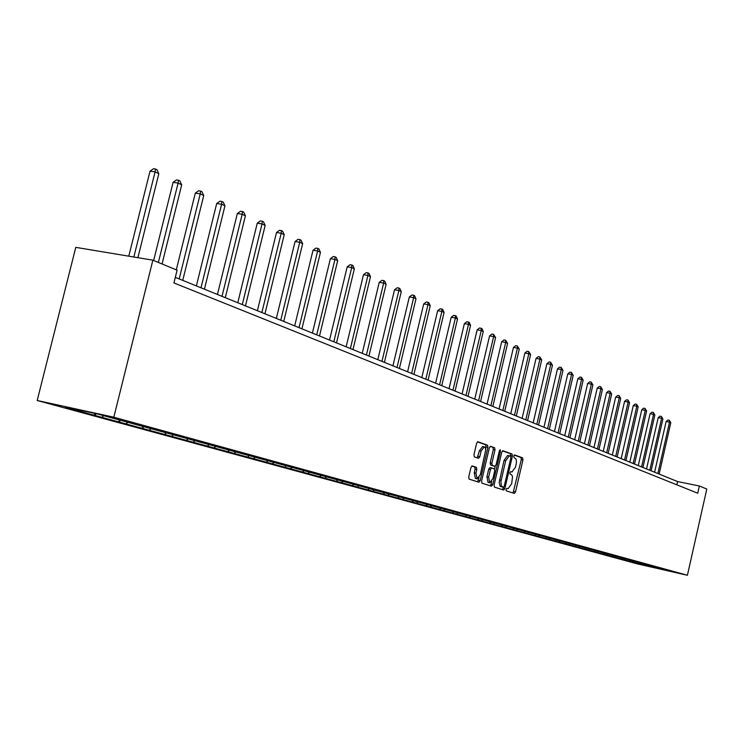 <?xml version="1.0" encoding="UTF-8"?>
<svg xmlns="http://www.w3.org/2000/svg" width="744" height="744" viewBox="0 0 744 744"><rect width="100%" height="100%" fill="white"/><g stroke="black" fill="none" stroke-linecap="round" stroke-linejoin="round"><path stroke-width="1.12" d="M506.004 489.422L506.255 490.845L514.355 493.402L515.527 491.868L522.958 459.894L522.623 457.848L514.606 454.956L513.779 456.026L514.02 457.467L516.159 459.178L516.466 462.489L515.546 467.102L511.946 472.031L510.691 471.622L509.9 472.71L510.142 474.151L511.705 474.83L512.532 476.755L511.677 483.721L508.022 488.706L506.813 488.324L506.004 489.422M472.217 465.939L470.943 467.539L468.729 476.997L469.129 479.136L478.95 482.233L480.159 480.633L487.934 447.349L487.562 445.21L477.815 441.713L476.625 443.303L473.956 454.714L474.347 456.872L478.587 458.313L479.787 456.723L481.108 451.097L484.26 446.856L485.367 447.897L485.748 449.739L480.345 474.57L477.109 478.857L475.946 473.138L476.802 469.464L476.411 467.325L472.133 465.921M687.409 575.261L706.8 489.05L699.36 485.981L697.733 493.216L173.938 282.943L177.1 270.184L152.873 260.177L113.823 417.207L687.409 575.261L637.571 563.952L37.2 400.486L113.823 417.207M494.081 485.051L494.444 487.125L503.725 490.045L504.878 488.483L512.411 456.119L512.067 454.045L502.86 450.734L501.726 452.287L494.081 485.051M491.468 486.185L481.963 483.191L481.582 481.08L489.357 447.86L490.519 446.288L494.639 447.767L495.002 449.878L491.877 463.261L492.249 465.363L494.974 466.283L496.136 464.712L499.373 450.855L500.173 449.767L500.48 451.245L492.695 484.614L491.468 486.185M97.845 414.073L671.079 571.466L636.074 563.096L87.392 413.376L65.23 406.959L97.845 414.073M103.76 415.701L102.077 417.021M120.249 420.23L118.575 421.532M127.959 422.257L126.21 423.615M143.741 426.675L142.095 427.958M151.125 428.665L149.451 429.967M166.377 432.896L164.75 434.143M173.454 434.84L171.836 436.077M188.185 438.886L186.586 440.104M195.012 440.755L193.421 441.973M209.222 444.661L207.641 445.861M215.807 446.465L214.235 447.665M229.533 450.232L227.971 451.413M235.885 451.98L234.332 453.152M249.138 455.616L247.547 457.076M255.276 457.3L253.741 458.453M268.082 460.815L266.566 461.95M274.015 462.443L272.509 463.577M286.394 465.846L284.896 466.962M292.141 467.418L290.644 468.534M304.11 470.71L302.631 471.808M309.671 472.235L308.202 473.324M321.259 475.416L319.799 476.495M326.644 476.895L325.193 477.964M337.869 479.982L336.428 481.033M343.086 481.405L341.645 482.465M353.958 484.4L352.535 485.441M369.433 488.389L368.15 489.701M359.008 485.786L357.594 486.818M374.455 490.026L373.051 491.04M384.927 492.658L383.3 493.839M389.438 494.137L388.052 495.141M399.565 496.713L397.984 497.857M403.973 498.127L402.606 499.112M413.776 500.647L412.25 501.754M418.091 502.005L416.733 502.972M427.586 504.469L426.107 505.529M431.79 505.762L430.46 506.72M440.997 508.18L439.565 509.212M445.117 509.426L443.796 510.365M454.035 511.788L452.64 512.783M458.062 512.979L456.76 513.909M466.711 515.294L465.363 516.252M470.654 516.438L469.362 517.35M479.043 518.707L477.732 519.638M482.903 519.796L481.628 520.698M491.04 522.028L489.766 522.92M505.176 527.133L506.748 526.343M494.816 523.069L493.56 523.962M502.739 525.245L501.484 526.12M514.132 528.37L512.895 529.244M517.889 529.244L516.494 530.221M525.236 531.421L524.018 532.276M528.872 532.286L527.515 533.234M536.052 534.397L534.843 535.234M539.577 535.252L538.256 536.173M546.598 537.289L545.408 538.117M550.021 538.135L548.728 539.028M556.884 540.107L555.703 540.934M560.195 540.953L558.949 541.818M566.919 542.869L565.738 543.678M570.127 543.697L568.909 544.543M576.702 545.547L575.54 546.356M579.818 546.375L578.627 547.193M586.253 548.17L585.1 548.96M589.276 548.988L588.123 549.788M595.572 550.737L594.437 551.518M598.52 551.546L597.386 552.318M604.686 553.238L603.551 554.001M607.55 554.02L606.434 554.792M613.577 555.675L612.461 556.438M616.385 556.447L615.269 557.21M622.263 558.065L621.166 558.818M625.006 558.818L623.909 559.562M630.763 560.39L629.666 561.134M633.442 561.134L632.354 561.869M639.068 562.678L637.98 563.413M641.691 563.394L640.612 564.129M649.754 566.621L650.498 565.812M152.873 260.177L75.776 247.361L37.2 400.486M699.36 485.981L677.607 481.573L175.324 277.354M676.873 484.846L677.607 481.573M95.716 413.608L94.135 414.854M228.194 451.245L228.064 451.766M208.069 445.535L207.892 446.261M187.237 439.611L187.004 440.56M165.642 433.454L165.345 434.654M143.248 427.065L142.885 428.516M120.007 420.416L119.57 422.155M95.837 413.636L95.353 415.552M513.062 492.993L521.312 459.55L520.977 457.514L514.234 455.086M510.644 456.258L510.403 453.71L502.479 450.855M502.377 489.626L504.255 486.158L510.877 457.709L510.635 456.258L509.315 455.812L505.697 460.759L500.907 481.61L501.344 485.971L503.418 487.246L501.809 486.901M509.203 455.793L507.65 455.468L504.032 460.415L505.697 460.759M503.446 487.255L500.117 486.204L499.15 482.54L504.032 460.415M490.129 446.409L494.639 447.767M494.974 466.283L490.566 465.019L490.194 462.908L493.319 449.534L492.946 447.423M495.216 466.256L494.565 469.036M491.644 481.582L491.021 484.251L492.695 484.614M488.631 477.155L489.747 482.782L492.909 478.55L494.686 470.924L494.323 468.832L491.598 467.92L490.426 469.501L488.631 477.155L486.948 476.802L488.073 482.428L489.747 482.782M491.561 467.911L489.915 467.567L488.743 469.148L490.426 469.501M486.948 476.802L488.743 469.148M490.156 485.767L491.021 484.251M477.109 478.857L475.407 478.494L474.244 472.784L475.1 469.101L474.709 466.972L471.808 466.014M482.67 446.53L479.406 450.752L481.108 451.097M477.257 457.867L479.406 450.752M485.711 449.292L485.869 444.866L477.425 441.834M477.583 481.805L479.099 477.574M659.138 474.068L670.781 422.759L669.526 422.155L666.131 421.513L654.608 472.226M666.131 421.513L667.945 420.025L669.312 420.276L669.526 422.155L657.863 473.547M669.312 420.276L670.781 422.759M651.112 470.803L662.904 418.928L661.63 418.305L658.198 417.672L646.536 468.934M658.198 417.672L660.04 416.156L661.407 416.417L661.63 418.305L649.81 470.273M661.407 416.417L662.904 418.928M642.909 467.464L654.85 415.013L653.548 414.371L650.079 413.729L638.268 465.577M650.079 413.729L651.949 412.213L653.334 412.464L653.548 414.371L641.579 466.925M653.334 412.464L654.85 415.013M634.52 464.051L646.61 411.004L645.271 410.353L641.774 409.702L629.815 462.145M641.774 409.702L643.672 408.168L645.067 408.428L645.271 410.353L633.153 463.503M645.067 408.428L646.61 411.004M625.927 460.564L638.185 406.903L636.817 406.233L633.284 405.582L621.166 458.62M633.284 405.582L635.199 404.029L636.613 404.29L636.817 406.233L624.532 459.997M636.613 404.29L638.185 406.903M617.139 456.983L629.554 402.709L628.15 402.02L624.588 401.369L612.312 455.021M624.588 401.369L626.532 399.798L627.955 400.058L628.15 402.02L615.707 456.407M627.955 400.058L629.554 402.709M608.136 453.329L620.719 398.403L619.287 397.705L615.688 397.054L603.245 451.338M615.688 397.054L617.659 395.464L619.092 395.724L619.287 397.705L606.676 452.733M619.092 395.724L620.719 398.403M598.92 449.581L611.67 394.004L610.201 393.288L606.574 392.627L593.954 447.562M606.574 392.627L608.573 391.019L610.024 391.288L610.201 393.288L597.423 448.967M610.024 391.288L611.67 394.004M589.481 445.74L602.408 389.493L600.901 388.768L597.237 388.098L584.44 443.694M597.237 388.098L599.255 386.48L600.724 386.741L600.901 388.768L587.946 445.117M600.724 386.741L602.408 389.493M579.799 441.806L592.912 384.881L591.368 384.127L587.667 383.458L574.694 439.732M587.667 383.458L589.722 381.812L591.201 382.081L591.368 384.127L578.228 441.164M591.201 382.081L592.912 384.881M569.885 437.77L583.175 380.147L581.594 379.375L577.856 378.705L564.705 435.668M577.856 378.705L579.939 377.041L581.436 377.31L581.594 379.375L568.267 437.119M581.436 377.31L583.175 380.147M559.711 433.64L573.196 375.292L571.578 374.502L567.802 373.823L554.457 431.501M567.802 373.823L569.913 372.139L571.42 372.409L571.578 374.502L558.056 432.962M571.42 372.409L573.196 375.292M549.277 429.4L562.966 370.307L561.302 369.498L557.489 368.819L543.948 427.233M557.489 368.819L559.628 367.118L561.153 367.387L561.302 369.498L547.584 428.711M561.153 367.387L562.966 370.307M538.572 425.047L552.466 365.202L550.755 364.374L546.905 363.686L533.169 422.843M546.905 363.686L549.081 361.965L550.616 362.235L550.755 364.374L536.833 424.34M550.616 362.235L552.466 365.202M527.589 420.583L541.688 359.957L539.939 359.101L536.043 358.422L522.102 418.342M536.043 358.422L538.256 356.683L539.809 356.953L539.939 359.101L525.803 419.849M539.809 356.953L541.688 359.957M516.317 415.989L530.621 354.572L528.826 353.698L524.901 353.009L510.737 413.729M524.901 353.009L527.133 351.252L528.705 351.521L528.826 353.698L514.476 415.245M528.705 351.521L530.621 354.572M504.73 411.283L519.266 349.048L517.415 348.146L513.444 347.457L499.066 408.977M513.444 347.457L515.722 345.672L517.303 345.951L517.415 348.146L502.842 410.521M517.303 345.951L519.266 349.048M492.826 406.447L507.585 343.365L505.688 342.445L501.679 341.747L487.069 404.104M501.679 341.747L503.995 339.943L505.594 340.222L505.688 342.445L490.891 405.657M505.594 340.222L507.585 343.365M480.596 401.472L495.588 337.534L493.635 336.586L489.589 335.888L474.746 399.091M489.589 335.888L491.933 334.056L493.551 334.335L493.635 336.586L478.606 400.663M493.551 334.335L495.588 337.534M468.013 396.357L483.256 331.526L481.247 330.55L477.155 329.852L462.071 393.939M477.155 329.852L479.536 328.002L481.173 328.281L481.247 330.55L465.967 395.52M481.173 328.281L481.982 328.671L483.256 331.526M455.077 391.093L470.571 325.361L468.506 324.356L464.368 323.649L449.032 388.638M464.368 323.649L466.795 321.771L468.441 322.05L468.506 324.356L452.966 390.237M468.441 322.05L469.269 322.459L470.571 325.361M441.759 385.68L457.514 319.009L455.384 317.976L451.208 317.269L435.621 383.188M451.208 317.269L453.673 315.363L455.347 315.651L455.384 317.976L439.592 384.797M455.347 315.651L456.193 316.061L457.514 319.009M428.06 380.11L444.075 312.471L441.88 311.401L437.658 310.694L421.802 377.571M437.658 310.694L440.169 308.769L441.862 309.048L441.88 311.401L425.819 379.198M441.862 309.048L442.736 309.485L444.075 312.471M413.943 374.372L430.237 305.738L427.977 304.64L423.708 303.933L407.582 371.786M423.708 303.933L426.256 301.98L427.967 302.259L427.977 304.64L411.637 373.432M427.967 302.259L428.87 302.706L430.237 305.738M399.398 368.457L415.98 298.8L413.655 297.665L409.33 296.958L392.925 365.825M409.33 296.958L411.934 294.977L413.655 295.266L413.655 297.665L397.026 367.49M413.655 295.266L414.585 295.721L415.98 298.8M384.406 362.365L401.276 291.648L398.886 290.486L394.515 289.769L377.812 359.678M394.515 289.769L397.157 287.77L398.905 288.049L398.886 290.486L381.96 361.37M398.905 288.049L399.863 288.523L401.276 291.648M368.94 356.069L386.127 284.273L383.653 283.073L379.235 282.357L362.226 353.344M379.235 282.357L381.932 280.33L383.69 280.609L383.653 283.073L366.42 355.046M383.69 280.609L384.685 281.093L386.127 284.273M352.982 349.587L370.484 276.666L367.936 275.429L363.472 274.713L346.146 346.806M363.472 274.713L366.215 272.648L368.001 272.936L367.936 275.429L350.377 348.527M368.001 272.936L369.024 273.439L370.484 276.666M336.511 342.891L354.349 268.817L351.717 267.533L347.197 266.817L329.546 340.055M347.197 266.817L349.996 264.724L351.8 265.013L351.717 267.533L333.824 341.794M351.8 265.013L352.851 265.524L354.349 268.817M319.502 335.972L337.674 260.707L334.958 259.386L330.392 258.67L312.396 333.079M330.392 258.67L333.238 256.541L335.06 256.829L334.958 259.386L316.73 334.847M335.06 256.829L336.158 257.359L337.674 260.707M301.924 328.829L320.45 252.328L317.642 250.961L313.019 250.244L294.68 325.881M313.019 250.244L315.93 248.087L317.772 248.375L317.642 250.961L299.051 327.658M317.772 248.375L318.897 248.924L320.45 252.328M283.743 321.436L302.65 243.669L299.739 242.246L295.061 241.53L276.349 318.432M295.061 241.53L298.028 239.345L299.897 239.633L299.739 242.246L280.776 320.227M299.897 239.633L301.06 240.2L302.65 243.669M264.938 313.791L284.227 234.704L281.213 233.235L276.489 232.519L257.396 310.722M276.489 232.519L279.512 230.305L281.399 230.584L281.213 233.235L261.869 312.536M281.399 230.584L282.608 231.179L284.227 234.704M245.474 305.877L265.162 225.432L262.037 223.907L257.257 223.191L237.773 302.743M257.257 223.191L260.344 220.94L262.26 221.228L262.037 223.907L242.293 304.584M262.26 221.228L263.506 221.833L265.162 225.432M225.311 297.674L245.408 215.825L242.181 214.253L237.345 213.537L217.443 294.475M237.345 213.537L240.498 211.25L242.432 211.529L242.181 214.253L222.01 296.335M242.432 211.529L243.725 212.161L245.408 215.825M204.414 289.183L224.948 205.865L221.6 204.237L216.699 203.521L196.37 285.91M216.699 203.521L219.926 201.196L221.879 201.485L221.6 204.237L200.992 287.788M221.879 201.485L223.219 202.136L224.948 205.865M182.745 280.367L203.726 195.542L200.248 193.849L195.3 193.142L176.291 269.849M195.3 193.142L198.592 190.78L200.573 191.059L200.248 193.849L179.192 278.926M200.573 191.059L201.959 191.738L203.726 195.542M162.053 263.962L181.703 184.828L178.095 183.071L173.082 182.364L153.655 260.493M173.082 182.364L176.449 179.964L178.458 180.243L178.095 183.071L158.37 262.446M178.458 180.243L179.899 180.95L181.703 184.828M137.891 257.684L158.835 173.705L155.087 171.883L150.018 171.176L128.786 256.168M150.018 171.176L153.459 168.739L155.487 169.018L155.087 171.883L133.846 257.015M155.487 169.018L156.984 169.753L158.835 173.705M520.977 457.514L522.623 457.848M521.312 459.55L522.958 459.894M513.89 491.514L515.527 491.868M510.403 453.71L512.067 454.045M510.756 455.774L512.411 456.119M503.223 488.129L504.878 488.483M499.484 479.945L501.149 480.299M500.638 486.529L502.293 486.883M493.319 449.534L495.002 449.878M490.194 462.908L491.877 463.261M490.566 465.019L492.249 465.363M493.244 465.921L494.918 466.274M499.336 451.013L500.48 451.245M474.709 466.972L476.411 467.325M475.1 469.101L476.802 469.464M474.244 472.784L475.946 473.138M478.085 456.37L479.787 456.723M485.869 444.866L487.562 445.21M486.241 447.005L487.934 447.349M478.466 480.271L480.159 480.633M507.65 455.468L509.315 455.812M489.915 467.567L491.598 467.92M482.558 446.512L484.26 446.856"/></g></svg>
